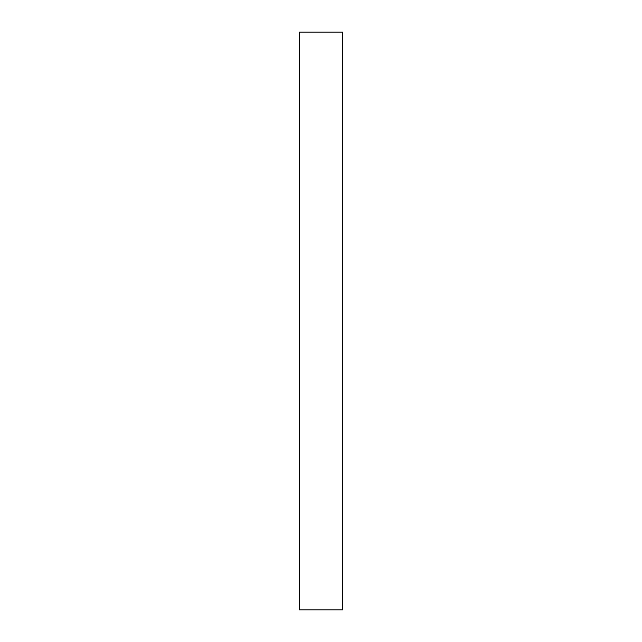 <?xml version="1.0" encoding="UTF-8"?>
<svg xmlns="http://www.w3.org/2000/svg" width="642" height="642" viewBox="0 0 642 642"><rect width="100%" height="100%" fill="white"/><g stroke="black" fill="none" stroke-linecap="round" stroke-linejoin="round"><path stroke-width="0.96" d="M342.475 609.9L299.525 609.9L342.475 609.9L342.475 32.1L299.525 32.1L342.475 32.1L342.475 609.9M299.525 32.1L299.525 609.9L299.525 32.1"/></g></svg>
